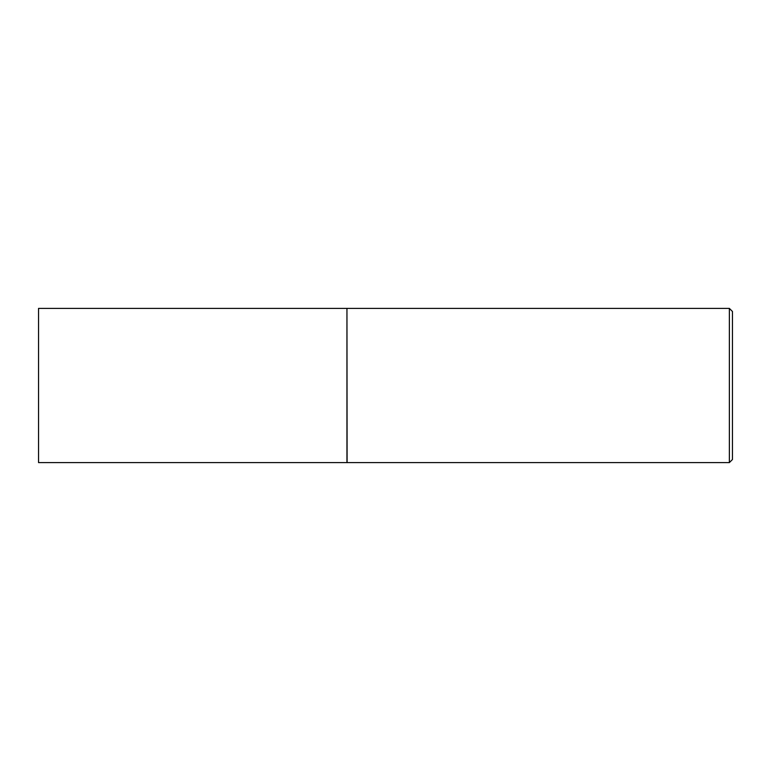 <?xml version="1.0" encoding="UTF-8"?>
<svg xmlns="http://www.w3.org/2000/svg" width="771" height="771" viewBox="0 0 771 771"><rect width="100%" height="100%" fill="white"/><g stroke="black" fill="none" stroke-linecap="round" stroke-linejoin="round"><path stroke-width="1.16" d="M38.55 385.5L38.55 462.6L346.95 462.6L346.95 308.4L38.55 308.4L38.55 385.5M346.95 308.554L347.104 462.6L729.366 462.6L729.366 308.4L732.45 311.484L732.45 459.516L729.366 462.6M347.104 308.4L729.366 308.4"/></g></svg>
